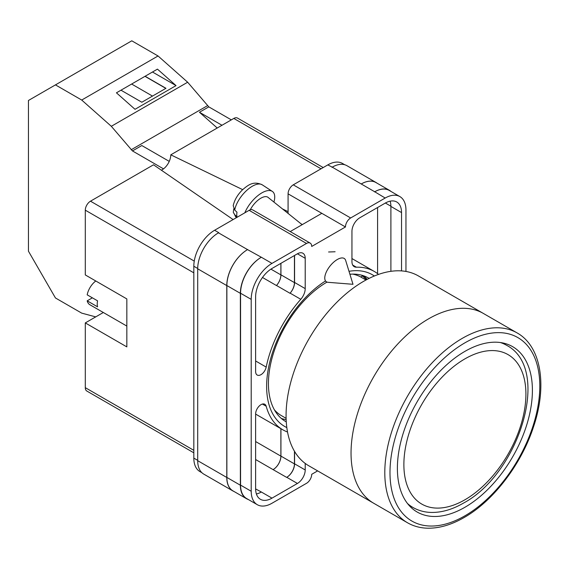 <?xml version="1.0" encoding="UTF-8"?>
<svg xmlns="http://www.w3.org/2000/svg" width="569" height="569" viewBox="0 0 569 569"><rect width="100%" height="100%" fill="white"/><g stroke="black" fill="none" stroke-linecap="round" stroke-linejoin="round"><path stroke-width="0.85" d="M286.833 427.596A87.612 50.584 -60 0 1 266.633 386.408A87.612 50.584 -60 0 1 325.425 281.015M349.003 271.313A87.612 50.584 -60 0 1 374.352 276.001M369.103 278.39A82.839 47.824 120 0 0 368.428 277.992A82.839 47.824 120 0 0 349.907 274.251M327.019 282.089A82.839 47.824 120 0 0 268.433 383.549A82.839 47.824 120 0 0 285.588 421.473A82.839 47.824 120 0 0 286.278 421.857M335.098 251.761L328.583 251.989M367.14 279.393A82.839 47.824 120 0 0 363.641 275.801M288.078 213.418L288.078 193.837A7.347 4.239 -60 0 1 293.27 184.84L350.653 217.97L385.185 198.033A29.375 16.963 120 0 1 399.872 196.582A29.375 16.963 120 0 1 405.953 210.025L405.953 271.449M344.764 164.761L342.488 163.452A29.375 16.963 -60 0 0 327.801 164.903L293.27 184.84M201.903 472.725L199.911 471.573A29.375 16.963 -60 0 1 193.823 458.123L197.699 460.357M288.078 193.837L345.461 226.967L311.705 246.455A7.347 4.239 120 0 0 310.183 243.091L252.8 209.961A7.347 4.239 -60 0 0 249.13 210.324L214.598 230.26A29.375 16.963 -60 0 0 193.823 266.242L193.823 458.123M321.834 213.325L290.226 231.569M317.637 470.883L311.705 474.311A7.347 4.239 120 0 1 306.513 483.309L271.982 503.245A29.375 16.963 120 0 1 257.295 504.696A29.375 16.963 120 0 1 251.206 491.253L251.206 299.372A29.375 16.963 120 0 1 271.982 263.39L306.513 243.454A7.347 4.239 120 0 1 310.183 243.091M294.571 255.445L294.571 282.466A11.017 6.359 120 0 1 290.126 293.149L300.773 299.301A11.017 6.359 120 0 0 305.212 288.618L305.212 258.298A11.017 6.359 120 0 0 302.936 253.255A11.017 6.359 120 0 0 297.423 253.795L305.212 258.298M300.773 299.301A91.431 52.789 120 0 0 266.192 367.083A7.61 4.396 120 0 1 257.195 375.035A7.61 4.396 120 0 1 255.623 371.557L255.623 296.819A23.13 13.357 120 0 1 271.982 268.49L297.423 253.795M378.527 274.4A91.431 52.789 120 0 0 374.295 271.456A91.431 52.789 120 0 0 356.386 267.188A11.017 6.359 120 0 1 354.231 266.676A11.017 6.359 120 0 1 351.948 261.633L351.948 231.313A11.017 6.359 120 0 1 359.736 217.82L385.185 203.133A23.13 13.357 120 0 1 396.749 201.988A23.13 13.357 120 0 1 401.543 212.578L401.543 270.908M262.409 404.054L266.192 406.238A7.61 4.396 120 0 0 264.805 404.274A7.61 4.396 120 0 0 258.945 406.316A7.61 4.396 120 0 0 255.623 413.969L255.623 488.7A23.13 13.357 120 0 0 260.41 499.29A23.13 13.357 120 0 0 271.982 498.145L297.423 483.458A11.017 6.359 120 0 0 305.212 469.966L305.212 463.422M266.192 406.238A91.431 52.789 120 0 0 282.864 429.823A91.431 52.789 120 0 0 287.53 432.013M350.653 217.97A7.347 4.239 120 0 0 345.461 226.967M234.008 491.481A29.375 16.963 -60 0 1 232.863 490.919L203.787 474.126A29.375 16.963 -60 0 1 197.699 460.684L226.782 477.469L226.782 285.588A29.375 16.963 -60 0 1 247.551 249.613L261.335 257.245A29.375 16.963 120 0 0 240.559 293.227L251.206 299.372M247.551 249.613L218.475 232.821A29.375 16.963 -60 0 1 218.752 232.664L218.475 232.821A29.375 16.963 -60 0 0 197.699 268.803L197.699 460.684M331.955 167.3A29.375 16.963 -60 0 1 332.239 167.144L327.801 164.903M361.237 183.979L374.736 191.774A29.375 16.963 -60 0 1 389.424 190.316L375.924 182.528A29.375 16.963 -60 0 0 361.237 183.979L332.239 167.144A29.375 16.963 -60 0 1 346.926 165.686L376.002 182.478A29.375 16.963 -60 0 1 377.062 183.182M377.588 273.653L377.588 207.514M256.384 493.97A23.13 13.357 120 0 0 261.335 492L271.982 498.145M255.623 488.927L261.335 492M390.896 271.321L390.896 206.426A23.13 13.357 120 0 0 390.128 201.163M240.559 293.227L240.559 485.108A29.375 16.963 120 0 0 246.647 498.551L257.295 504.696M374.736 191.774L385.185 198.033M399.872 196.582L389.224 190.43A29.375 16.963 120 0 0 374.537 191.888M294.571 451.416L294.571 463.82L305.212 469.966M294.443 451.203L294.443 463.891A11.017 6.359 -60 0 1 286.648 477.384L286.776 477.313A11.017 6.359 120 0 0 294.571 463.82M280.88 428.677L280.88 456.132A11.017 6.359 -60 0 1 273.092 469.624L286.648 477.384M290.126 293.149A91.431 52.789 120 0 0 290.012 293.284A11.017 6.359 -60 0 0 294.443 282.615L294.443 255.524M270.929 269.137L280.88 274.884A11.017 6.359 -60 0 1 276.463 285.538A91.431 52.789 -60 0 1 276.513 285.489L290.012 293.284M281.299 418.421A82.839 47.824 120 0 0 286.157 419.659M248.24 499.475A29.375 16.963 -60 0 1 246.448 498.664L232.949 490.869A29.375 16.963 -60 0 1 226.867 477.427L226.867 285.546L240.367 293.334A29.375 16.963 -60 0 1 261.135 257.359M240.367 293.334L240.367 485.222A29.375 16.963 -60 0 0 246.448 498.664M389.424 190.316A29.375 16.963 -60 0 1 391.017 191.469M366.315 279.827A81.886 47.277 -60 0 0 362.289 275.908L360.838 277.046M226.867 285.546A29.375 16.963 -60 0 1 247.636 249.563M280.937 428.706L280.937 456.096A11.017 6.359 -60 0 1 273.148 469.589M280.937 263.319L280.937 274.82A11.017 6.359 -60 0 1 276.513 285.489M232.863 490.919A29.375 16.963 -60 0 1 226.782 477.469M280.88 274.884L280.88 263.347M361.315 183.929A29.375 16.963 -60 0 1 376.002 182.478M345.66 260.431A14.687 6.707 128.7 0 0 344.522 258.675A14.687 6.707 128.7 0 0 337.317 259.507A14.687 6.707 128.7 0 0 324.764 278.049A14.687 6.707 128.7 0 0 326.151 281.598A14.687 6.707 128.7 0 0 328.114 282.324L352.993 284.294L345.66 260.431M244.826 212.806A22.035 10.057 -51.3 0 1 258.241 195.338A22.035 10.057 -51.3 0 1 272.288 191.376A22.035 10.057 -51.3 0 1 274.735 196.959A22.035 10.057 -51.3 0 1 273.909 202.059M234.727 210.061L233.205 205.651C234.556 199.804 237.7 194.491 242.622 189.697C248.276 184.925 253.383 180.743 262.209 184.804A20.854 9.524 128.7 0 0 246.612 190.508A20.854 9.524 128.7 0 0 234.727 210.061L236.981 212.223A21.167 9.666 128.7 0 0 236.761 214.712A21.167 9.666 128.7 0 0 236.996 216.867L234.741 214.698A20.854 9.524 128.7 0 0 236.149 217.301L236.476 217.628M233.767 208.844L233.283 212.287L234.741 214.698M250.282 209.812A14.687 6.707 -51.3 0 1 268.063 197.372L302.139 224.691M169.249 161.383L141.809 145.536L132.463 150.934L111.318 126.297L81.708 100.044L55.456 84.888L28.45 100.478L28.45 251.199L55.456 297.971L81.708 313.128L95.72 316.883M55.456 84.888L131.788 40.812L158.047 55.975L187.656 82.228L208.802 106.865L231.327 119.867M111.318 126.297L187.656 82.228M81.708 100.044L158.047 55.975M135.017 109.298L176.041 85.613L157.457 69.134L116.432 92.818L135.017 109.298M208.802 106.865L199.449 112.257L217.216 128.011M131.147 149.768L207.479 105.692M132.463 150.934L163.467 168.837M199.449 112.257L221.981 125.265M120.984 90.194L141.837 102.235L165.963 88.302L145.109 76.26M152.478 72.007L176.041 85.613M152.492 96.083L131.638 84.041M165.835 88.38L144.981 76.338M407.496 522.762L373.741 503.273A109.611 63.28 -60 0 1 356.941 415.448A109.611 63.28 -60 0 1 428.542 318.86A109.611 63.28 -60 0 1 483.351 313.427A109.611 63.28 120 0 0 428.542 318.86A109.611 63.28 120 0 0 356.941 415.448A109.611 63.28 120 0 0 373.741 503.273L308.782 465.769A109.611 63.28 120 0 1 291.975 377.937A109.611 63.28 120 0 1 363.584 281.349A109.611 63.28 120 0 1 418.386 275.922L517.1 332.915A109.611 63.28 -60 0 0 462.298 338.349A109.611 63.28 -60 0 0 390.697 434.936A109.611 63.28 -60 0 0 407.496 522.762C413.343 526.119 419.851 527.925 427.02 528.188C438.834 528.516 451.21 524.959 464.133 517.52C493.337 500.997 521.282 464.411 533.445 427.049C547.463 385.995 541.389 346.443 517.1 332.915M274.372 409.801A79.866 46.11 120 0 0 281.378 415.605L286.115 418.343M365.981 280.012L361.244 277.274A79.866 46.11 120 0 0 352.709 274.109M464.894 507.292A95.471 55.122 120 0 0 527.264 423.158A95.471 55.122 120 0 0 512.633 346.656A95.471 55.122 120 0 0 464.894 351.386A95.471 55.122 120 0 0 402.525 435.52A95.471 55.122 120 0 0 417.162 512.022A95.471 55.122 120 0 0 464.894 507.292M126.837 326.073L89.895 304.749A14.687 8.478 120 0 1 87.178 300.83L97.569 306.826A14.687 8.478 -60 0 1 97.235 304.017A14.687 8.478 -60 0 1 97.569 300.83L87.178 294.834A14.687 8.478 120 0 1 95.784 280.994M87.178 300.83L92.377 297.829M193.823 272.836L85.293 210.174L85.293 274.934L126.837 298.924L126.837 346.891L85.293 322.908L85.293 387.667L193.823 450.328M193.823 452.81L86.815 391.031A7.347 4.239 -60 0 1 85.293 387.667M103.323 312.502L85.293 322.908M85.293 210.174A7.347 4.239 -60 0 1 90.485 201.184L194.264 261.1M233.119 219.57L153.516 164.797L90.485 201.184M161.361 170.195A12.212 7.048 120 0 0 170.785 154.825L242.671 189.648M321.051 168.801L233.809 118.437L170.785 154.825M233.809 118.437A7.347 4.239 -60 0 1 237.486 118.068L323.206 167.563M282.494 208.944L288.078 211.647M240.559 485.108L251.206 491.253M261.335 257.245L271.982 263.39M249.13 210.324L306.513 243.454M214.598 230.26L218.752 232.664M286.776 477.313L297.423 483.458M255.623 459.532L273.092 469.624M352.709 265.062L356.386 267.188M390.896 206.426L401.543 212.578M294.571 282.466L305.212 288.618M262.487 277.473L276.463 285.538M255.623 360.981L266.192 367.083M226.867 477.427L240.367 485.222M280.937 456.096L294.443 463.891M385.384 203.019L390.896 206.198M280.937 274.82L294.443 282.615M197.699 268.803L226.782 285.588M255.623 441.544L280.88 456.132M193.823 266.242L197.706 268.483M302.359 224.57L301.022 223.795M408.762 505.052L412.888 507.434A93.636 54.062 -60 0 1 407.482 503.487M464.894 358.883A86.289 49.823 120 0 0 403.876 464.567A86.289 49.823 120 0 0 464.894 499.795A86.289 49.823 120 0 0 525.912 394.111A86.289 49.823 120 0 0 464.894 358.883M500.4 342.538A93.636 54.062 -60 0 1 506.517 345.248L502.399 342.872M464.894 342.844A105.934 61.16 120 0 0 389.985 472.59A105.934 61.16 120 0 0 464.894 515.834A105.934 61.16 120 0 0 539.803 386.095A105.934 61.16 120 0 0 464.894 342.844M255.623 414.09L282.864 429.823M351.948 258.554L374.295 271.456M233.283 212.287L236.149 217.301M262.209 184.804L272.288 191.376M412.888 507.434C418.435 510.599 424.559 512.271 431.252 512.441C441.708 512.598 452.419 509.504 463.372 503.16C519.077 473.6 552.086 368.804 506.517 345.248"/></g></svg>
